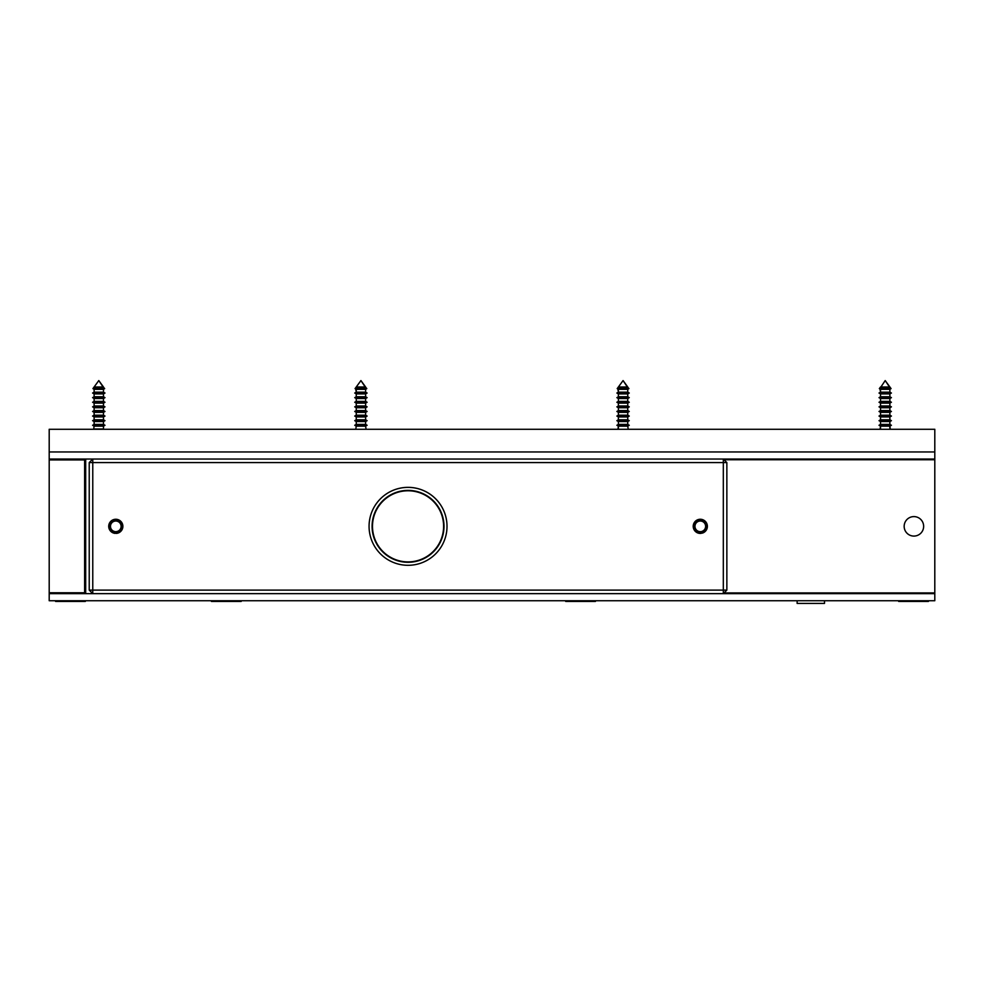 <?xml version="1.0" encoding="UTF-8"?>
<svg xmlns="http://www.w3.org/2000/svg" width="984" height="984" viewBox="0 0 984 984"><rect width="100%" height="100%" fill="white"/><g stroke="black" fill="none" stroke-linecap="round" stroke-linejoin="round"><path stroke-width="1.48" d="M923.644 526.342A9.742 9.742 0 0 0 913.902 516.6A9.742 9.742 0 0 0 904.161 526.342A9.742 9.742 0 0 0 913.902 536.083A9.742 9.742 0 0 0 923.644 526.342M925.944 459.036L925.944 459.737M901.147 459.036L901.147 459.737M82.853 459.922L82.853 459.036M58.056 459.922L58.056 459.036M797.138 600.732L797.138 603.426L824.494 603.426L824.494 600.732M241.203 600.732L241.203 601.433L211.437 601.433L211.437 600.732M595.443 600.732L595.443 601.433L565.677 601.433L565.677 600.732M85.337 600.732L85.337 601.433L55.571 601.433L55.571 600.732M928.429 600.732L928.429 601.433L898.663 601.433L898.663 600.732M49.2 451.951L934.8 451.951L934.8 429.282L49.2 429.282L49.2 459.036L934.8 459.036L934.8 459.737L724.913 459.737L724.913 460.623M49.2 459.036L49.2 459.922L84.624 459.922L84.624 592.762L49.2 592.762L49.2 593.647L92.767 593.647L92.767 590.105L723.314 590.105L723.314 462.578L92.767 462.578L92.767 590.105L89.224 590.105L89.224 462.578L92.767 459.036L92.767 462.578L89.224 462.578M89.224 590.105L92.767 593.647L934.8 593.647L934.8 600.732L49.2 600.732L49.2 593.647M934.8 451.951L934.8 459.036M724.913 592.048L724.913 592.934L934.8 592.934L934.8 593.647M934.8 592.934L934.8 459.737M49.2 592.762L49.2 459.922M730.399 593.647L730.399 592.934M730.399 459.737L730.399 459.036M85.682 459.036L85.682 593.647M821.197 592.934L821.197 593.647M813.067 592.934L813.067 593.647M800.435 593.647L800.435 592.934M808.565 592.934L808.565 593.647M726.856 462.578L723.314 462.578L723.314 459.036L726.856 462.578L726.856 590.105L723.314 590.105L723.314 593.647L726.856 590.105M115.165 532.947L115.288 531.631A5.314 5.314 0 0 1 111.315 523.488A5.314 5.314 0 0 1 120.368 523.636A5.314 5.314 0 0 1 116.124 531.643L116.235 533.414A7.085 7.085 0 0 0 121.893 522.738A7.085 7.085 0 0 0 109.814 522.541A7.085 7.085 0 0 0 115.128 533.389L115.165 532.947A6.642 6.642 0 0 1 110.196 522.775A6.642 6.642 0 0 1 121.512 522.959A6.642 6.642 0 0 1 116.21 532.971M701.125 532.934L700.952 531.618A5.314 5.314 0 0 1 695.294 524.534A5.314 5.314 0 0 1 704.175 522.701A5.314 5.314 0 0 1 701.776 531.446L702.269 533.144A7.085 7.085 0 0 0 705.466 521.495A7.085 7.085 0 0 0 693.634 523.931A7.085 7.085 0 0 0 701.174 533.365L701.125 532.934A6.642 6.642 0 0 1 694.04 524.091A6.642 6.642 0 0 1 705.134 521.791A6.642 6.642 0 0 1 702.145 532.725M355.531 387.967L365.605 387.561L360.931 380.574L356.257 386.983L360.931 380.574L365.605 386.983L356.257 386.983L355.531 387.967L366.331 387.967L366.798 388.618L355.064 388.618L355.531 387.967L356.257 392.161L354.732 393.034L367.13 393.034L365.605 393.92L356.257 393.92L356.257 396.761L354.732 397.647L367.13 397.647L365.605 398.52L356.257 398.52L356.257 401.374L354.732 402.247L367.13 402.247L365.605 403.132L356.257 403.132L356.257 405.974L354.732 406.859L367.13 406.859L365.605 407.733L356.257 407.733L356.257 410.586L354.732 411.46L367.13 411.46L365.605 412.345L356.257 412.345L356.257 415.187L354.732 416.06L367.13 416.06L365.605 416.945L356.257 416.945L356.257 419.787L354.732 420.672L367.13 420.672L365.605 421.546L356.257 421.546L356.257 424.399L354.732 425.272L367.13 425.272L365.605 426.158L356.257 426.158L355.777 429.282L366.085 429.282L365.605 426.158M366.331 387.967L365.605 387.561L366.798 388.618L365.605 389.32L356.257 389.32L356.257 392.161L354.732 393.034L356.257 393.92L356.257 396.761L354.732 397.647L356.257 398.52L356.257 401.374L354.732 402.247L356.257 403.132L356.257 405.974L354.732 406.859L356.257 407.733M365.605 389.32L365.605 392.161L356.257 392.161M365.605 396.761L367.13 397.647L365.605 396.761L365.605 393.92L365.605 396.761L356.257 396.761M365.605 401.374L367.13 402.247L365.605 401.374L365.605 398.52L365.605 401.374L356.257 401.374M365.605 405.974L367.13 406.859L365.605 405.974L365.605 403.132L365.605 405.974L356.257 405.974M365.605 407.733L365.605 410.586L356.257 410.586L354.732 411.46L356.257 412.345L356.257 415.187L354.732 416.06L356.257 416.945M365.605 421.546L365.605 424.399L356.257 424.399L356.257 421.546L354.732 420.672L356.257 419.787L365.605 419.787L365.605 416.945L367.13 416.06L365.605 415.187L365.605 412.345L365.605 415.187L356.257 415.187M94.12 387.561L103.468 387.561L98.794 380.574L94.12 386.983L98.794 380.574L103.468 386.983L94.12 386.983L93.394 387.967L104.193 387.967L104.661 388.618L92.926 388.618L94.12 389.32L94.12 392.161L92.594 393.034L104.993 393.034L103.468 393.92L94.12 393.92L94.12 396.761L92.594 397.647L104.993 397.647L103.468 398.52L94.12 398.52L94.12 401.374L92.594 402.247L104.993 402.247L103.468 403.132L94.12 403.132L92.594 402.247L94.12 403.132L94.12 405.974L92.594 406.859L104.993 406.859L103.468 407.733L94.12 407.733L92.594 406.859L94.12 405.974L103.468 405.974L104.993 406.859L103.468 407.733L103.468 410.586L94.12 410.586L92.594 411.46L104.993 411.46L103.468 412.345L94.12 412.345L92.594 411.46L94.12 412.345L94.12 415.187L92.594 416.06L104.993 416.06L103.468 416.945L94.12 416.945L92.594 416.06L94.12 415.187L103.468 415.187L104.993 416.06L103.468 416.945L103.468 419.787L94.12 419.787L92.594 420.672L104.993 420.672L103.468 421.546L94.12 421.546L92.594 420.672L94.12 421.546L94.12 424.399L92.594 425.272L104.993 425.272L103.468 426.158L94.12 426.158L92.594 425.272L94.12 426.158L93.64 429.282M103.468 387.561L104.661 388.618L103.468 389.32L103.468 392.161L103.468 389.32L94.12 389.32L94.12 392.161L103.468 392.161L104.993 393.034L103.468 393.92L103.468 396.761L94.12 396.761L94.12 393.92L92.594 393.034L94.12 393.92M103.468 393.92L103.468 396.761L104.993 397.647L103.468 398.52L103.468 401.374L94.12 401.374L94.12 398.52L92.594 397.647M103.468 416.945L103.468 419.787L104.993 420.672L103.468 421.546L103.468 424.399L94.12 424.399M103.468 426.158L103.468 428.999L94.12 428.999M618.395 386.983L627.743 387.561L623.069 380.574L618.395 386.983L623.069 380.574L627.743 386.983L618.395 386.983L617.669 387.967L628.468 387.967L628.936 388.618L617.202 388.618L617.669 387.967L618.395 392.161L616.87 393.034L629.268 393.034L627.743 392.161L618.395 392.161L616.87 393.034L618.395 393.92L618.395 396.761L616.87 397.647L629.268 397.647L627.743 396.761L618.395 396.761L616.87 397.647L618.395 398.52L618.395 401.374L616.87 402.247L629.268 402.247L627.743 401.374L618.395 401.374L616.87 402.247L618.395 403.132L618.395 405.974L616.87 406.859L629.268 406.859L627.743 405.974L618.395 405.974L616.87 406.859L618.395 407.733L618.395 410.586L616.87 411.46L629.268 411.46L627.743 410.586L618.395 410.586L616.87 411.46L618.395 412.345L618.395 415.187L616.87 416.06L629.268 416.06L627.743 415.187L618.395 415.187L616.87 416.06L618.395 416.945L618.395 419.787L616.87 420.672L629.268 420.672L627.743 419.787L618.395 419.787L616.87 420.672L618.395 421.546L618.395 424.399L616.87 425.272L629.268 425.272L627.743 424.399L618.395 424.399L616.87 425.272L618.395 426.158L617.915 429.282L628.222 429.282L627.743 426.158L618.395 426.158L618.395 428.999M628.468 387.967L627.743 387.561L628.936 388.618L627.743 389.32L618.395 389.32L618.395 392.161M627.743 389.32L627.743 392.161L629.268 393.034L627.743 393.92L618.395 393.92L618.395 396.761M627.743 393.92L627.743 396.761L629.268 397.647L627.743 398.52L618.395 398.52L618.395 401.374M627.743 398.52L627.743 401.374L629.268 402.247L627.743 403.132L618.395 403.132L618.395 405.974M627.743 403.132L627.743 405.974L629.268 406.859L627.743 407.733L618.395 407.733L618.395 410.586M627.743 407.733L627.743 410.586L629.268 411.46L627.743 412.345L618.395 412.345L618.395 415.187M627.743 412.345L627.743 415.187L629.268 416.06L627.743 416.945L618.395 416.945L618.395 419.787M627.743 416.945L627.743 419.787L629.268 420.672L627.743 421.546L618.395 421.546L618.395 424.399M397.167 488.925A38.966 38.966 0 0 1 445.469 515.468A38.966 38.966 0 0 1 418.913 563.758A38.966 38.966 0 0 1 370.624 537.215A38.966 38.966 0 0 1 440.057 504.115M375.199 512.713A35.559 35.559 0 0 0 394.424 559.183A35.559 35.559 0 0 0 440.893 539.958A35.559 35.559 0 0 0 421.669 493.488A35.559 35.559 0 0 0 375.199 512.713M441.262 540.118A35.953 35.953 0 0 1 394.276 559.552A35.953 35.953 0 0 1 374.83 512.566A35.953 35.953 0 0 1 421.816 493.132A35.953 35.953 0 0 1 441.262 540.118A35.953 35.953 0 0 0 421.816 493.132A35.953 35.953 0 0 0 374.83 512.566M885.206 380.574L889.88 387.561L880.532 387.561L885.206 380.574L889.88 386.983L880.532 386.983L879.807 387.967L890.606 387.967L891.074 388.618L879.339 388.618L879.807 387.967L880.532 392.161L879.007 393.034L891.406 393.034L889.88 392.161L880.532 392.161L879.007 393.034L880.532 393.92L880.532 396.761L879.007 397.647L891.406 397.647L889.88 396.761L880.532 396.761L879.007 397.647L880.532 398.52L880.532 401.374L879.007 402.247L891.406 402.247L889.88 403.132L880.532 403.132L879.007 402.247L880.532 401.374L889.88 401.374L891.406 402.247L889.88 403.132L889.88 405.974L880.532 405.974L879.007 406.859L891.406 406.859L889.88 407.733L880.532 407.733L880.532 410.586L879.007 411.46L891.406 411.46L889.88 410.586L880.532 410.586M889.88 389.32L889.88 392.161L889.88 389.32L891.074 388.618L889.88 389.32L880.532 389.32L880.532 392.161M889.88 392.161L891.406 393.034L889.88 393.92L880.532 393.92M889.88 393.92L889.88 396.761L891.406 397.647L889.88 398.52L889.88 401.374L889.88 398.52L880.532 398.52M891.406 406.859L889.88 405.974L891.406 406.859L889.88 407.733L889.88 410.586L891.406 411.46L889.88 412.345L889.88 415.187L889.88 412.345L880.532 412.345L880.532 415.187L879.007 416.06L891.406 416.06L889.88 416.945L880.532 416.945L880.532 419.787L879.007 420.672L891.406 420.672L889.88 421.546L880.532 421.546L880.532 424.399L879.007 425.272L891.406 425.272L889.88 424.399L880.532 424.399L879.007 425.272L880.532 426.158L880.053 429.282L890.36 429.282L889.88 426.158L880.532 426.158L880.532 428.999M889.88 416.945L889.88 419.787L889.88 416.945L891.406 416.06L889.88 415.187L880.532 415.187L879.007 416.06L880.532 416.945L880.532 419.787L889.88 419.787L891.406 420.672L889.88 421.546L889.88 424.399L891.406 425.272L889.88 426.158L889.88 428.999M62.472 459.922L78.572 459.774L79.31 459.036M78.437 592.762L62.336 592.909L61.598 593.647M921.688 459.737L922.402 459.036M905.403 592.934L904.69 593.647M921.688 592.934L922.402 593.647M905.403 459.737L904.69 459.036M78.572 592.909L79.31 593.647M62.336 459.774L61.598 459.036M356.257 426.158L354.732 425.272L356.257 424.399M365.605 424.399L367.13 425.272L365.605 424.399M365.605 419.787L367.13 420.672L365.605 419.787M365.605 410.586L367.13 411.46L365.605 410.586M365.605 392.161L367.13 393.034L365.605 392.161M93.394 387.967L92.926 388.618L94.12 389.32M92.594 406.859L94.12 407.733L94.12 410.586M92.594 416.06L94.12 416.945L94.12 419.787M103.468 421.546L103.468 424.399L104.993 425.272M103.468 412.345L103.468 415.187M103.468 410.586L104.993 411.46M104.993 406.859L103.468 405.974L103.468 403.132L104.993 402.247L103.468 401.374L103.468 398.52M365.605 415.187L367.13 416.06M618.395 387.561L617.669 387.967M627.743 426.158L629.268 425.272L627.743 424.399L627.743 421.546M880.532 421.546L879.007 420.672L880.532 421.546L880.532 424.399M879.007 402.247L880.532 403.132L880.532 405.974L879.007 406.859L880.532 407.733M880.532 412.345L879.007 411.46M880.532 416.945L879.007 416.06M880.532 389.32L879.339 388.618M889.88 421.546L889.88 424.399M889.88 419.787L891.406 420.672M889.88 415.187L891.406 416.06M889.88 401.374L891.406 402.247M889.88 386.983L891.074 388.618"/></g></svg>
